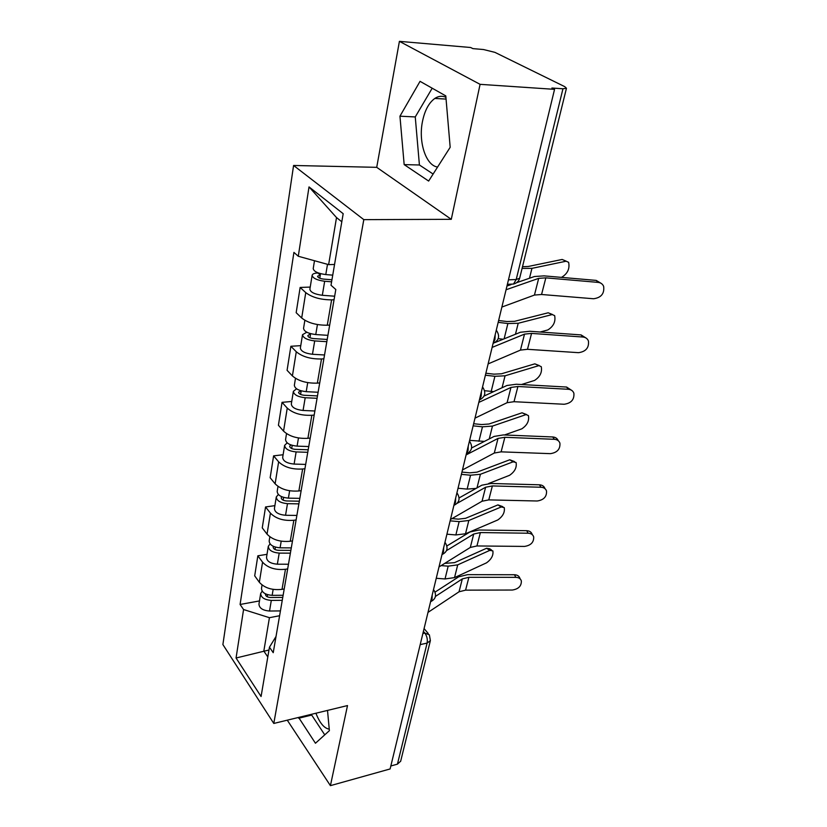 <?xml version="1.0" encoding="UTF-8"?>
<svg xmlns="http://www.w3.org/2000/svg" width="827" height="827" viewBox="0 0 827 827"><rect width="100%" height="100%" fill="white"/><g stroke="black" fill="none" stroke-linecap="round" stroke-linejoin="round"><path stroke-width="1.24" d="M437.586 167.033C425.895 165.627 418.193 141.882 422.504 121.352C424.768 110.404 428.882 102.765 434.826 98.434C438.506 96.015 442.197 95.643 445.908 97.297M480.084 84.333L399.41 41.35L376.719 167.333L293.585 165.472L222.887 644.564L273.789 723.449L363.808 219.641L451.284 219.32L480.084 84.333L554.555 89.347L390.117 768.955L330.418 785.65L347.505 705.565L273.789 723.449M399.41 41.35L470.635 47.501L472.889 48.617L483.537 49.537L494.918 52.359L564.717 86.639L566.464 88.241L519.666 278.213L516.203 279.547L562.96 88.778L566.464 88.241M329.249 729.145C324.184 728.36 319.739 723.056 315.924 713.225M400.682 761.181L397.436 764.148L427.104 643.096C427.724 639.385 426.97 636.046 424.84 633.079L423.403 631.373M390.83 765.988L397.436 764.148M287.269 720.172L330.418 785.65M562.96 88.778L551.898 88.024L554.555 89.347M334.056 299.756L331.617 299.86C320.649 299.798 312.017 297.389 305.752 292.624L300.149 287.445L296.169 312.689L301.69 318.002C307.861 322.871 316.39 325.28 327.275 325.218L329.684 325.083M310.228 287.083L300.149 287.445M323.874 358.804L321.496 358.97C310.745 359.176 302.341 356.768 296.283 351.754L290.877 346.275L287.083 370.32L292.407 375.923C298.382 381.03 306.693 383.428 317.351 383.128L319.718 382.932M300.759 345.645L290.877 346.275M314.188 415.051L311.841 415.278C301.307 415.712 293.109 413.314 287.248 408.093L282.038 402.346L278.42 425.285L283.558 431.136C289.336 436.439 297.451 438.837 307.902 438.31L310.218 438.062M291.735 401.467L282.038 402.346M304.936 468.702L302.641 468.992C292.313 469.633 284.312 467.245 278.637 461.828L273.603 455.853L270.15 477.748L275.122 483.816C280.715 489.315 288.633 491.693 298.878 490.969L301.152 490.659M283.113 454.747L273.603 455.853M296.107 519.935L293.854 520.266C283.723 521.093 275.918 518.715 270.419 513.133L265.55 506.951L262.252 527.884L267.049 534.149C272.476 539.804 280.208 542.171 290.256 541.261L292.489 540.91M274.884 505.648L265.55 506.951M287.672 568.893L285.46 569.265C275.525 570.279 267.886 567.911 262.562 562.174L257.848 555.806L254.695 575.84L259.337 582.28C264.599 588.069 272.166 590.426 282.017 589.351L284.209 588.958M267.007 554.328L257.848 555.806M341.809 221.781L336.517 217.573L328.629 264.63L334.553 264.475M328.629 264.63L298.278 256.256L309.019 186.912L343.184 213.686L331.017 285.253L335.814 289.512L273.23 652.689L269.457 647.2L261.074 696.51L236.057 658.003L243.562 609.53L269.426 617.686L263.823 651.076L267.803 656.927M298.278 256.256L293.916 252.39L240.088 604.475L243.562 609.53M293.585 165.472L363.808 219.641M376.719 167.333L451.284 219.32M428.644 181.061L450.177 147.289L445.794 95.901L420.044 81.335L399.948 116.194L404.165 164.614L428.644 181.061M298.609 717.423L315.449 743.246L329.384 730.665L327.513 710.414M268.982 650.001L236.057 658.003M279.598 615.733L269.426 617.686M259.482 600.929L240.088 604.475M276.022 636.49L269.457 647.2M309.019 186.912L336.517 217.573M432.201 88.21L415.257 116.938L419.413 164.986L433.121 174.042M419.413 164.986L404.165 164.614M415.257 116.938L399.948 116.194M311.231 714.363L324.753 734.852M311.303 715.159L298.681 718.229M501.886 307.055L534.449 295.063L541.561 294.495L593.548 298.754C601.167 297.72 604.537 293.606 603.658 286.411C602.666 284.043 600.816 282.7 598.107 282.389L596.205 280.405L601.26 283.434M506.062 289.76L538.687 278.358L545.841 277.851L598.107 282.389M516.524 282.72L534.428 276.528L544.083 275.867L596.205 280.405M506.972 286.018L511.065 284.602M522.499 266.697L528.143 266.49L562.153 259.461L566.278 261.198M561.202 277.355L561.709 277.241C567.611 273.654 569.917 268.672 568.625 262.314L562.153 259.461M332.733 275.143L325.786 274.574C318.013 273.52 313.815 271.525 313.216 268.599L314.487 260.722M331.947 279.774L323.564 279.102C319.842 278.596 317.837 277.634 317.558 276.218L320.287 275.122L320.535 273.654M331.596 281.811L324.67 281.263C316.906 280.208 312.73 278.203 312.141 275.257C312.544 273.882 314.456 273.127 317.857 272.972L317.888 272.786M334.666 296.211L322.323 295.291C314.601 294.257 310.456 292.241 309.877 289.233L312.141 275.257M319.77 278.244L320.287 275.122L317.857 272.972M522.075 268.424L531.957 268.351L565.916 261.26M488.126 363.901L520.462 350.1L527.481 349.304L578.518 352.674C585.836 351.661 589.144 347.774 588.442 341.013C587.49 338.636 585.64 337.302 582.88 337.023L581.071 334.914L586.322 338.212M492.117 347.412L524.514 334.129L531.565 333.405L582.88 337.023M495.063 342.512L520.379 332.247L529.89 331.276L581.071 334.914M474.998 418.142L507.096 402.697L514.012 401.705L564.138 404.258C571.188 403.256 574.434 399.586 573.876 393.218C572.966 390.84 571.116 389.527 568.314 389.279L566.588 387.046L571.984 390.561M478.812 402.408L510.972 387.429L517.919 386.498L568.314 389.279M484.084 396.04L506.951 385.496L516.327 384.245L566.588 387.046M498.629 320.494L506.889 321.517L514.508 321.331L548.208 312.782L552.519 314.539M540.196 332.009L547.825 329.952C553.542 326.355 555.816 321.589 554.648 315.625L548.208 312.782M327.916 335.338L315.759 334.553C308.161 333.591 304.088 331.534 303.55 328.36L304.853 320.307M327.213 339.452L313.65 338.594C310.011 338.14 308.068 337.147 307.82 335.617L310.621 333.684M326.83 341.675L314.694 340.92C307.117 339.959 303.054 337.892 302.527 334.697L306.796 332.216M324.535 354.979L312.461 354.276C304.915 353.346 300.894 351.258 300.377 348.012L302.527 334.697M309.949 337.757L310.518 334.356L309.463 333.333M498.185 322.334L507.892 323.533L518.209 323.274L551.857 314.642M498.216 338.646L503.136 339.235M485.862 373.235L493.967 374.155L501.462 373.783L534.842 363.849L539.328 365.617M521.475 384.524L534.531 380.441C540.072 376.854 542.316 372.264 541.261 366.671L534.842 363.849M318.116 392.256L306.207 391.678C298.774 390.809 294.825 388.68 294.35 385.299L295.477 378.332M317.485 395.916L304.202 395.275C300.646 394.872 298.764 393.838 298.537 392.205L301.059 390.82M317.072 398.294L305.194 397.735C297.782 396.877 293.833 394.748 293.368 391.336L296.583 388.814M314.88 410.988L303.064 410.471C295.684 409.634 291.776 407.484 291.321 404.031L293.368 391.336M485.387 375.22L494.908 376.306L505.059 375.799L538.398 365.772M484.612 390.706L493.657 391.626M462.458 469.963L494.298 453.031L501.121 451.852L550.368 453.651C557.16 452.669 560.344 449.175 559.92 443.169C559.062 440.812 557.212 439.519 554.369 439.302L552.725 436.966C555.475 437.173 557.305 438.403 558.204 440.657M466.097 454.922L498.019 438.413L504.863 437.297L554.369 439.302M471.607 447.965L494.101 436.429L503.354 434.93L552.725 436.966M450.467 519.511L482.048 501.234L488.778 499.89L537.168 500.997C543.732 500.025 546.854 496.696 546.533 491.021C545.717 488.685 543.877 487.423 541.003 487.248L539.431 484.808C542.295 484.984 544.135 486.245 544.952 488.581L545.014 488.674M457.186 503.302L485.614 487.237L492.365 485.935L541.003 487.248M459.119 497.926L481.8 485.211L490.928 483.475L539.431 484.808M438.992 566.95L470.305 547.453L476.941 545.954L524.504 546.42C530.862 545.448 533.922 542.274 533.694 536.909C532.908 534.593 531.079 533.363 528.184 533.219L526.685 530.696C529.569 530.841 531.399 532.071 532.174 534.376L532.433 534.811M446.497 550.637L473.716 534.025L480.384 532.567L528.184 533.219M446.89 545.954L470.015 531.957L479.009 530.014L526.685 530.696M473.654 423.724L481.593 424.551L488.974 424.013L522.033 412.797L526.665 414.585M504.491 434.971L521.785 428.851C527.161 425.274 529.373 420.86 528.422 415.588L522.033 412.797M308.76 446.539L297.1 446.146C289.832 445.36 285.987 443.179 285.563 439.602L286.524 433.637M308.202 449.774L295.198 449.34C291.724 448.968 289.884 447.924 289.688 446.187L290.97 444.967M307.768 452.307L296.128 451.924C288.881 451.149 285.046 448.968 284.633 445.36L287.176 442.858M305.68 464.412L294.102 464.081C286.886 463.327 283.072 461.125 282.669 457.476L284.633 445.36M473.137 425.843L482.472 426.815L492.468 426.081L525.486 414.792M469.622 440.367L484.436 441.391M461.942 472.093L469.736 472.837L477.003 472.155L509.742 459.781L514.508 461.569M488.674 483.495L509.546 475.318C514.766 471.752 516.947 467.482 516.089 462.52L513.102 461.817L509.742 459.781M299.829 498.361L288.406 498.143C281.294 497.43 277.552 495.208 277.179 491.445L277.996 486.4M299.333 501.203L286.597 500.966C283.196 500.624 281.407 499.549 281.232 497.74L281.883 496.789M298.878 503.87L287.486 503.664C280.384 502.961 276.652 500.728 276.29 496.955L278.368 494.505M296.883 515.438L285.542 515.273C278.482 514.59 274.771 512.347 274.419 508.533L276.29 496.955M461.404 474.347L470.563 475.215L480.404 474.274L513.102 461.817M458.034 488.261L467.141 489.098L476.135 488.385M452.059 518.601L458.375 519.149L465.529 518.322L497.937 504.894L502.816 506.672M446.921 534.19L455.863 534.945L465.508 533.766L497.792 519.956C502.868 516.389 505.018 512.264 504.243 507.582L501.203 506.972L497.937 504.894M291.29 547.898L280.095 547.825C273.127 547.195 269.488 544.921 269.168 541.003L269.85 536.806M290.866 550.379L278.379 550.306C275.04 550.007 273.303 548.911 273.148 547.019L273.437 546.378M290.38 553.16L279.216 553.108C272.269 552.477 268.63 550.203 268.31 546.275L270.057 543.897M288.478 564.231L277.355 564.2C270.439 563.59 266.832 561.306 266.521 557.346L268.31 546.275M450.146 520.845L459.14 521.62L468.826 520.493L501.203 506.972M428.004 612.393L459.037 591.791L465.591 590.147L512.347 590.033C518.508 589.062 521.506 586.033 521.351 580.936C520.607 578.662 518.787 577.463 515.883 577.349L514.446 574.744C517.34 574.868 519.16 576.057 519.904 578.331L520.317 579.065M435.457 596.412L462.314 578.9L468.888 577.308L515.883 577.349M435.033 592.122L458.696 576.812L467.575 574.662L514.446 574.744M444.719 563.383L454.509 562.649L486.586 548.249L489.677 548.756L491.569 550.027M436.253 578.29L445.029 578.952L454.53 577.608L486.493 562.856C491.434 559.3 493.554 555.31 492.851 550.875L489.78 550.379L486.586 548.249M283.123 595.275L272.155 595.347C265.333 594.778 261.777 592.473 261.497 588.421L262.056 584.999M282.751 597.425L270.512 597.518C267.245 597.239 265.55 596.133 265.415 594.179L265.508 593.879M282.255 600.319L271.308 600.402C264.495 599.844 260.96 597.528 260.681 593.466L262.169 591.16M280.425 610.915L269.53 611.029C262.759 610.481 259.233 608.165 258.965 604.072L260.681 593.466M441.142 565.606L448.182 566.154L457.724 564.862L489.78 550.379M433.493 589.672L434.299 590.798C436.739 595.667 435.498 599.296 430.588 601.705L432.035 599.11L432.201 595.037M442 554.545L443.51 551.785L443.685 547.577M453.92 505.256L455.501 502.32L455.687 497.978M466.397 453.682L468.041 450.56L468.247 446.063M479.474 399.679L481.18 396.34L481.397 391.688M493.171 343.05L494.959 339.483L495.197 334.666M422.897 633.503L424.84 633.079L429.368 634.826L430.381 640.605L427.104 643.096L420.199 644.615M282.017 589.351L285.46 569.265M290.256 541.261L293.854 520.266M298.878 490.969L302.641 468.992M307.902 438.31L311.841 415.278M317.351 383.128L321.496 358.97M327.275 325.218L331.617 299.86M267.049 534.149L270.419 513.133M275.122 483.816L278.637 461.828M283.558 431.136L287.248 408.093M292.407 375.923L296.283 351.754M301.69 318.002L305.752 292.624M259.337 582.28L262.562 562.174M496.293 330.149L496.769 330.914C500.077 336.351 498.836 340.528 493.078 343.432M482.544 386.953L483.113 387.842C486.204 393.145 484.963 397.177 479.402 399.948M469.436 441.142L470.077 442.125C472.982 447.293 471.741 451.211 466.356 453.868M456.917 492.882L457.62 493.936C460.35 498.991 459.109 502.806 453.899 505.359M444.947 542.347L445.701 543.442C448.286 548.404 447.045 552.116 441.99 554.586M509.99 284.199L513.484 284.064L516.203 279.547L508.471 279.826M519.697 278.089L519.666 278.213C518.736 281.273 516.679 283.216 513.484 284.064L507.385 284.302M538.687 278.358L534.449 295.063M545.841 277.851L541.561 294.495M325.786 274.574L327.502 264.32M322.323 295.291L324.67 281.263M529.476 278.234L531.957 268.351M518.074 282.183L518.384 280.891M524.514 334.129L520.462 350.1M531.565 333.405L527.481 349.304M510.972 387.429L507.096 402.697M517.919 386.498L514.012 401.705M315.759 334.553L317.434 324.556M312.461 354.276L314.694 340.92M515.459 334.242L518.209 323.274M504.129 338.832L507.892 323.533M306.207 391.678L307.716 382.632M300.594 394.448L301.193 390.851M303.064 410.471L305.194 397.735M502.061 387.749L505.059 375.799M491.186 391.429L494.908 376.306M498.019 438.413L494.298 453.031M504.863 437.297L501.121 451.852M485.614 487.237L482.048 501.234M492.365 485.935L488.778 499.89M473.716 534.025L470.305 547.453M480.384 532.567L476.941 545.954M297.1 446.146L298.464 437.969M291.673 448.534L292.2 445.371M294.102 464.081L296.128 451.924M489.253 438.92L492.468 426.081M478.905 441.308L482.472 426.815M288.406 498.143L289.636 490.762M283.154 500.17L283.609 497.399M285.542 515.273L287.486 503.664M476.983 487.909L480.404 474.274M467.141 489.098L470.563 475.215M280.095 547.825L281.211 541.189M275.009 549.521L275.401 547.123M277.355 564.2L279.216 553.108M465.508 533.766L468.826 520.493M455.863 534.945L459.14 521.62M462.314 578.9L459.037 591.791M468.888 577.308L465.591 590.147M272.155 595.347L273.148 589.393M267.214 596.753L267.555 594.685M269.53 611.029L271.308 600.402M454.53 577.608L457.724 564.862M445.029 578.952L448.182 566.154M434.826 98.434L446.063 99.085M424.075 628.592L428.21 633.461M430.381 640.605L400.63 761.378"/></g></svg>
